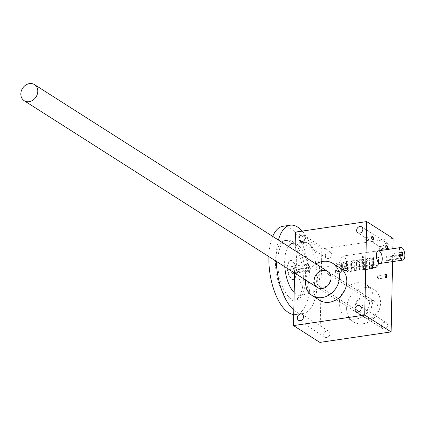 <?xml version="1.0" encoding="UTF-8"?>
<svg xmlns="http://www.w3.org/2000/svg" width="426" height="426" viewBox="0 0 426 426"><rect width="100%" height="100%" fill="white"/><g stroke="black" fill="none" stroke-linecap="round" stroke-linejoin="round"><path stroke-width="0.32" stroke-dasharray="2.13 1.6" d="M295.447 232.095L321.838 248.906L393.065 238.395M338.974 264.189L339.266 264.376A1.273 1.065 122.5 0 1 339.927 264.509L339.634 264.322A1.273 1.065 122.5 0 0 338.974 264.189L337.839 264.36A1.273 1.065 122.5 0 0 336.684 265.728L336.977 266.069L335.56 266.277L335.571 265.824A2.545 2.135 122.5 0 1 337.882 263.076L339.581 262.826A2.545 2.135 122.5 0 1 340.896 263.092A2.545 2.135 122.5 0 1 341.79 264.908L341.679 270.334A2.545 2.135 122.5 0 1 339.362 273.082L337.669 273.332A2.545 2.135 122.5 0 1 336.348 273.066A2.545 2.135 122.5 0 1 335.459 271.255L335.47 270.803L336.875 270.744A1.273 1.065 122.5 0 0 337.323 271.65L337.03 271.463A1.273 1.065 122.5 0 1 336.583 270.558L336.875 270.744M336.977 265.92A1.273 1.065 122.5 0 1 338.132 264.546L339.266 264.376M339.927 264.509A1.273 1.065 122.5 0 1 340.369 265.419L340.267 270.244A1.273 1.065 122.5 0 1 339.112 271.618L337.983 271.783A1.273 1.065 122.5 0 1 337.323 271.65M344.378 270.377A1.273 1.065 122.5 0 0 345.039 270.51L346.168 270.345A1.273 1.065 122.5 0 0 347.323 268.971L347.621 269.157L347.653 267.501L342.85 268.21L342.919 264.738A2.545 2.135 122.5 0 1 345.23 261.995L346.929 261.745A2.545 2.135 122.5 0 1 348.25 262.006A2.545 2.135 122.5 0 1 349.139 263.822L349.027 269.253A2.545 2.135 122.5 0 1 346.716 271.996L345.017 272.246A2.545 2.135 122.5 0 1 343.702 271.985A2.545 2.135 122.5 0 1 342.808 270.169L342.818 269.717L344.229 269.658A1.273 1.065 122.5 0 0 344.671 270.569L344.378 270.377A1.273 1.065 122.5 0 1 343.931 269.472L344.229 269.658M347.621 269.157A1.273 1.065 122.5 0 1 346.46 270.531L345.332 270.696A1.273 1.065 122.5 0 1 344.671 270.569M351.663 264.349A1.912 1.603 122.5 0 1 352.622 262.602A1.912 1.603 122.5 0 1 354.389 262.491L354.097 262.304A1.912 1.603 122.5 0 0 352.329 262.416A1.912 1.603 122.5 0 0 351.37 264.163L351.663 264.349L351.519 271.287L350.108 271.495L350.247 264.86A3.823 3.2 122.5 0 1 352.164 261.362A3.823 3.2 122.5 0 1 355.689 261.138A3.823 3.2 122.5 0 1 356.093 261.452A3.823 3.2 122.5 0 1 358.234 260.089A3.823 3.2 122.5 0 1 359.917 260.504L359.933 259.823L361.344 259.615L361.131 269.871L359.714 270.079L359.863 263.14A1.912 1.603 122.5 0 0 359.193 261.782L358.9 261.596A1.912 1.603 122.5 0 1 359.571 262.954L359.863 263.14M354.389 262.491A1.912 1.603 122.5 0 1 355.055 263.848L354.911 270.787L356.322 270.579L356.471 263.641A1.912 1.603 122.5 0 1 357.43 261.894A1.912 1.603 122.5 0 1 359.193 261.782M363.921 257.73L362.505 257.943L362.537 256.431L363.953 256.223L363.921 257.73L362.505 257.943M363.676 269.493L362.26 269.706L362.473 259.45L363.889 259.242L363.676 269.493L362.26 269.706M368.794 260.132A1.912 1.603 122.5 0 0 367.031 260.249A1.912 1.603 122.5 0 0 366.067 261.995L366.365 262.182L366.216 269.12L364.805 269.328L364.944 262.693A3.823 3.2 122.5 0 1 368.128 258.625A3.823 3.2 122.5 0 1 369.811 259.045L369.827 258.364L371.238 258.156L371.025 268.412L369.608 268.62L369.757 261.681A1.912 1.603 122.5 0 0 369.086 260.323L368.794 260.132A1.912 1.603 122.5 0 1 369.459 261.495L369.757 261.681M366.365 262.182A1.912 1.603 122.5 0 1 367.324 260.435A1.912 1.603 122.5 0 1 369.086 260.323M374.012 265.893A1.912 1.603 122.5 0 0 375.775 265.776A1.912 1.603 122.5 0 0 376.733 264.029L377.026 264.216L377.175 257.277L378.586 257.07L378.448 263.705A3.823 3.2 122.5 0 1 375.263 267.773A3.823 3.2 122.5 0 1 373.581 267.358L373.565 268.034L372.154 268.242L372.367 257.991L373.783 257.778L373.634 264.716A1.912 1.603 122.5 0 0 374.305 266.08L374.012 265.893A1.912 1.603 122.5 0 1 373.341 264.53L373.634 264.716M377.026 264.216A1.912 1.603 122.5 0 1 376.067 265.968A1.912 1.603 122.5 0 1 374.305 266.08M323.707 334.623A3.504 2.934 122.5 0 1 325.464 331.417A3.504 2.934 122.5 0 1 328.696 331.21A3.504 2.934 122.5 0 1 329.287 335.747A3.504 2.934 122.5 0 1 324.932 337.12A3.504 2.934 122.5 0 1 323.707 334.623M381.366 326.114A3.504 2.934 122.5 0 1 383.128 322.908A3.504 2.934 122.5 0 1 386.361 322.7A3.504 2.934 122.5 0 1 386.952 327.237A3.504 2.934 122.5 0 1 382.596 328.611A3.504 2.934 122.5 0 1 381.366 326.114M383.022 247.096A3.504 2.934 122.5 0 1 384.779 243.89A3.504 2.934 122.5 0 1 388.017 243.683A3.504 2.934 122.5 0 1 388.608 248.214A3.504 2.934 122.5 0 1 384.247 249.593A3.504 2.934 122.5 0 1 383.022 247.096M325.357 255.605A3.504 2.934 122.5 0 1 327.12 252.4A3.504 2.934 122.5 0 1 330.352 252.192A3.504 2.934 122.5 0 1 330.943 256.724A3.504 2.934 122.5 0 1 326.588 258.103A3.504 2.934 122.5 0 1 325.357 255.605M356.631 282.864A19.111 16.012 -57.5 0 0 340.236 297.753A19.111 16.012 -57.5 0 0 345.981 317.072A19.111 16.012 -57.5 0 0 369.757 309.564A19.111 16.012 -57.5 0 0 366.52 284.845A19.111 16.012 -57.5 0 0 356.631 282.864M392.58 261.612L392.852 248.699M319.878 342.408L321.838 248.906M319.596 300.261A19.111 16.012 122.5 0 1 312.902 286.645A19.111 16.012 122.5 0 1 322.498 269.157A19.111 16.012 122.5 0 1 340.129 268.029M294.59 272.997L295.058 250.637M385.913 245.738A1.566 0.692 81.6 0 0 385.812 245.871A1.566 0.692 81.6 0 0 385.668 247.272A1.566 0.692 81.6 0 0 386.212 248.566A1.566 0.692 81.6 0 0 386.318 248.651A1.566 0.692 81.6 0 0 386.345 248.667M378.607 249.79A1.566 0.692 81.6 0 0 378.868 249.854A1.566 0.692 81.6 0 0 379.326 248.204A1.566 0.692 81.6 0 0 378.41 246.755A1.566 0.692 81.6 0 0 377.937 247.586A1.566 0.692 81.6 0 0 378.176 249.199A1.566 0.692 81.6 0 0 378.607 249.79M323.563 272.794A7.641 6.406 -57.5 0 0 317.003 278.748A7.641 6.406 -57.5 0 0 319.303 286.48A7.641 6.406 -57.5 0 0 328.813 283.476A7.641 6.406 -57.5 0 0 327.519 273.588A7.641 6.406 -57.5 0 0 323.563 272.794M362.856 297.827A7.641 6.406 -57.5 0 0 356.296 303.786A7.641 6.406 -57.5 0 0 358.596 311.512A7.641 6.406 -57.5 0 0 368.101 308.509A7.641 6.406 -57.5 0 0 366.807 298.621A7.641 6.406 -57.5 0 0 362.856 297.827M363.772 296.581A9.553 8.003 -57.5 0 0 356.141 311.236A9.553 8.003 -57.5 0 0 370.833 309.068A9.553 8.003 -57.5 0 0 363.772 296.581M305.703 280.079A19.111 16.012 122.5 0 1 315.97 263.966M346.62 308.131A19.111 16.012 122.5 0 1 363.964 287.534A19.111 16.012 122.5 0 1 373.852 289.515A19.111 16.012 122.5 0 1 377.085 314.234A19.111 16.012 122.5 0 1 353.314 321.742A19.111 16.012 122.5 0 1 346.62 308.131M363.9 269.812A1.566 0.692 81.6 0 0 364.161 269.876A1.566 0.692 81.6 0 0 364.619 268.226A1.566 0.692 81.6 0 0 363.703 266.777A1.566 0.692 81.6 0 0 363.229 267.603A1.566 0.692 81.6 0 0 363.469 269.221A1.566 0.692 81.6 0 0 363.9 269.812M371.206 265.755A1.566 0.692 81.6 0 0 371.11 265.893A1.566 0.692 81.6 0 0 370.961 267.288A1.566 0.692 81.6 0 0 371.504 268.588A1.566 0.692 81.6 0 0 371.61 268.673A1.566 0.692 81.6 0 0 371.637 268.689M378 278.796A1.566 0.692 81.6 0 0 378.261 278.86A1.566 0.692 81.6 0 0 378.719 277.209A1.566 0.692 81.6 0 0 377.803 275.76A1.566 0.692 81.6 0 0 377.329 276.591A1.566 0.692 81.6 0 0 377.569 278.205A1.566 0.692 81.6 0 0 378 278.796M385.306 274.738A1.566 0.692 81.6 0 0 385.205 274.877A1.566 0.692 81.6 0 0 385.061 276.277A1.566 0.692 81.6 0 0 385.605 277.571A1.566 0.692 81.6 0 0 385.711 277.656A1.566 0.692 81.6 0 0 385.738 277.672M364.512 240.807A1.566 0.692 81.6 0 0 364.768 240.871A1.566 0.692 81.6 0 0 365.226 239.22A1.566 0.692 81.6 0 0 364.31 237.772A1.566 0.692 81.6 0 0 363.836 238.603A1.566 0.692 81.6 0 0 364.076 240.216A1.566 0.692 81.6 0 0 364.512 240.807M371.813 236.755A1.566 0.692 81.6 0 0 371.717 236.888A1.566 0.692 81.6 0 0 371.568 238.288A1.566 0.692 81.6 0 0 372.111 239.582A1.566 0.692 81.6 0 0 372.223 239.668A1.566 0.692 81.6 0 0 372.249 239.684M376.733 264.029L376.882 257.091L378.293 256.883L378.155 263.518A3.823 3.2 122.5 0 1 374.971 267.587L375.263 267.773M378.293 256.883L378.586 257.07M374.971 267.587A3.823 3.2 122.5 0 1 373.288 267.166L373.581 267.358M373.288 267.166L373.565 268.034M373.272 267.847L371.861 268.055L372.154 268.242M371.861 268.055L372.074 257.805L372.367 257.991M372.074 257.805L373.783 257.778M373.49 257.592L373.341 264.53M376.882 257.091L377.175 257.277M366.067 261.995L365.923 268.934L364.512 269.141L364.651 262.507A3.823 3.2 122.5 0 1 367.835 258.438A3.823 3.2 122.5 0 1 369.518 258.859L369.534 258.177L371.238 258.156M369.534 258.177L369.827 258.364M370.945 257.97L370.732 268.226L371.025 268.412M370.732 268.226L369.315 268.433L369.608 268.62M369.315 268.433L369.459 261.495M365.923 268.934L366.216 269.12M364.512 269.141L364.805 269.328M367.835 258.438L368.128 258.625M369.518 258.859L369.811 259.045M361.967 269.514L362.18 259.264L363.596 259.056L363.378 269.307M363.596 259.056L363.889 259.242M362.18 259.264L362.473 259.45M362.212 257.757L362.244 256.244L363.66 256.037L363.628 257.544M363.66 256.037L363.953 256.223M362.244 256.244L362.537 256.431M351.37 264.163L351.226 271.101L349.815 271.309L349.954 264.674A3.823 3.2 122.5 0 1 351.871 261.175A3.823 3.2 122.5 0 1 355.396 260.952A3.823 3.2 122.5 0 1 355.801 261.266A3.823 3.2 122.5 0 1 357.941 259.903A3.823 3.2 122.5 0 1 359.624 260.318L359.64 259.636L361.344 259.615M359.64 259.636L359.933 259.823M361.051 259.429L360.838 269.685L361.131 269.871M360.838 269.685L359.422 269.892L359.714 270.079M359.422 269.892L359.571 262.954M356.322 270.579L356.029 270.393L356.179 263.454A1.912 1.603 122.5 0 1 357.137 261.708A1.912 1.603 122.5 0 1 358.9 261.596M356.029 270.393L354.618 270.601L354.911 270.787M354.618 270.601L354.762 263.662L355.055 263.848M354.097 262.304A1.912 1.603 122.5 0 1 354.762 263.662M351.226 271.101L351.519 271.287M349.815 271.309L350.108 271.495M355.801 261.266L356.093 261.452M357.941 259.903L358.234 260.089M359.624 260.318L359.917 260.504M347.323 268.971L347.36 267.315L342.557 268.023L342.626 264.551A2.545 2.135 122.5 0 1 344.938 261.809L346.636 261.559A2.545 2.135 122.5 0 1 347.957 261.82A2.545 2.135 122.5 0 1 348.846 263.635L348.734 269.062A2.545 2.135 122.5 0 1 346.423 271.809L344.725 272.06A2.545 2.135 122.5 0 1 343.404 271.799A2.545 2.135 122.5 0 1 342.515 269.983L342.525 269.53L342.818 269.717M342.525 269.53L344.229 269.509M347.36 267.315L347.653 267.501M342.557 268.023L342.85 268.21M347.722 264.333L347.685 265.989L344.293 266.49L344.33 264.834A1.273 1.065 122.5 0 1 345.486 263.46L346.615 263.295A1.273 1.065 122.5 0 1 347.722 264.333L347.424 264.147L347.685 265.989M347.392 265.803L344.293 266.49M344 266.303L344.032 264.647A1.273 1.065 122.5 0 1 345.193 263.273L346.322 263.108A1.273 1.065 122.5 0 1 347.424 264.147M336.684 265.728L335.267 266.09L335.278 265.638A2.545 2.135 122.5 0 1 337.589 262.89L339.288 262.64A2.545 2.135 122.5 0 1 340.603 262.906A2.545 2.135 122.5 0 1 341.498 264.722L341.386 270.148A2.545 2.135 122.5 0 1 339.069 272.896L337.376 273.146A2.545 2.135 122.5 0 1 336.055 272.88A2.545 2.135 122.5 0 1 335.166 271.064L335.177 270.616L335.47 270.803M335.177 270.616L336.881 270.59M339.634 264.322A1.273 1.065 122.5 0 1 340.076 265.228L339.975 270.057A1.273 1.065 122.5 0 1 338.819 271.431L337.69 271.596A1.273 1.065 122.5 0 1 337.03 271.463M336.684 265.883L336.977 266.069M335.267 266.09L335.56 266.277M343.814 256.356A6.369 2.812 -98.4 0 1 346.594 263.13A6.369 2.812 -98.4 0 1 344.618 268.694A6.369 2.812 -98.4 0 1 340.906 262.799A6.369 2.812 -98.4 0 1 342.76 256.09A6.369 2.812 -98.4 0 1 343.814 256.356M394.545 256.361A1.566 0.692 81.6 0 0 394.806 256.431A1.566 0.692 81.6 0 0 395.264 254.78A1.566 0.692 81.6 0 0 394.348 253.332A1.566 0.692 81.6 0 0 393.874 254.157A1.566 0.692 81.6 0 0 394.114 255.776A1.566 0.692 81.6 0 0 394.545 256.361M401.175 252.41A1.566 0.692 81.6 0 0 401.074 252.543A1.566 0.692 81.6 0 0 400.925 253.944A1.566 0.692 81.6 0 0 401.473 255.243A1.566 0.692 81.6 0 0 401.58 255.323A1.566 0.692 81.6 0 0 401.606 255.339M401.02 258.609L387.452 260.611A1.912 1.603 122.5 0 1 386.462 260.414A1.912 1.603 122.5 0 1 385.892 258.481A1.912 1.603 122.5 0 1 387.527 256.995L401.095 254.993A1.912 1.603 122.5 0 1 402.085 255.19A1.912 1.603 122.5 0 1 402.661 257.123A1.912 1.603 122.5 0 1 401.02 258.609L400.152 258.055L386.584 260.057L385.642 259.892L386.659 256.441L400.227 254.439L401.265 254.668L400.152 258.055M343.564 268.423A6.369 2.812 81.6 0 0 344.618 268.694A6.369 2.812 81.6 0 0 346.471 261.979A6.369 2.812 81.6 0 0 342.76 256.09A6.369 2.812 81.6 0 0 340.784 261.649A6.369 2.812 81.6 0 0 343.564 268.423M369.635 300.319A9.553 8.003 -57.5 0 0 361.44 307.764A9.553 8.003 -57.5 0 0 364.315 317.423A9.553 8.003 -57.5 0 0 376.201 313.669A9.553 8.003 -57.5 0 0 374.582 301.31A9.553 8.003 -57.5 0 0 369.635 300.319M308.578 243.518A25.48 11.257 -98.4 0 1 319.67 270.18A25.48 11.257 -98.4 0 1 312.173 292.779A25.48 11.257 -98.4 0 1 296.938 269.291A25.48 11.257 -98.4 0 1 304.739 242.399A25.48 11.257 -98.4 0 1 308.578 243.518M309.601 267.395A3.504 1.55 81.6 0 0 307.561 264.179A3.504 1.55 81.6 0 0 306.544 267.874A3.504 1.55 81.6 0 0 308.584 271.112A3.504 1.55 81.6 0 0 309.553 269.807L310.187 270.217L310.24 267.805L309.601 267.395L293.77 269.733A3.504 1.55 81.6 0 0 291.735 266.516A3.504 1.55 81.6 0 0 290.713 270.206A3.504 1.55 81.6 0 0 292.758 273.449A3.504 1.55 81.6 0 0 293.722 272.145L309.553 269.807M292.055 279.03A9.553 4.223 81.6 0 0 293.642 279.435A9.553 4.223 81.6 0 0 296.421 269.365A9.553 4.223 81.6 0 0 290.851 260.531A9.553 4.223 81.6 0 0 287.885 268.87A9.553 4.223 81.6 0 0 292.055 279.03M293.77 269.733L294.409 270.137L294.361 272.549L293.722 272.145M291.49 279.115A9.553 4.223 81.6 0 0 293.072 279.52A9.553 4.223 81.6 0 0 295.857 269.45A9.553 4.223 81.6 0 0 290.282 260.611A9.553 4.223 81.6 0 0 287.321 268.955A9.553 4.223 81.6 0 0 291.49 279.115M294.409 270.137L310.24 267.805M294.361 272.549L310.187 270.217M292.279 241.414A30.257 13.366 -98.4 0 1 305.485 273.588A30.257 13.366 -98.4 0 1 296.097 299.995A30.257 13.366 -98.4 0 1 278.455 272.017A30.257 13.366 -98.4 0 1 287.262 240.131A30.257 13.366 -98.4 0 1 292.279 241.414M290.015 241.744A30.257 13.366 -98.4 0 1 303.221 273.918A30.257 13.366 -98.4 0 1 293.833 300.33A30.257 13.366 -98.4 0 1 276.197 272.352A30.257 13.366 -98.4 0 1 284.999 240.466A30.257 13.366 -98.4 0 1 290.015 241.744M282.907 226.291A44.586 19.697 -98.4 0 1 290.303 228.176A44.586 19.697 -98.4 0 1 309.761 275.585A44.586 19.697 -98.4 0 1 295.926 314.51A44.586 19.697 -98.4 0 1 293.722 314.553M268.907 256.638A44.586 19.697 -98.4 0 1 272.704 236.393M302.226 231.094A44.586 19.697 -98.4 0 1 317.306 279.419A44.586 19.697 -98.4 0 1 303.275 313.424A44.586 19.697 -98.4 0 1 293.812 310.006M276.282 261.335A44.586 19.697 -98.4 0 1 278.418 240.035M293.317 243.182A26.369 11.651 -98.4 0 1 297.289 244.343A26.369 11.651 -98.4 0 1 308.77 271.937A26.369 11.651 -98.4 0 1 301.012 295.33A26.369 11.651 -98.4 0 1 294.18 292.598M284.77 266.74A26.369 11.651 -98.4 0 1 288.402 246.398M378.155 263.518L378.448 263.705M364.651 262.507L364.944 262.693M356.179 263.454L356.471 263.641M349.954 264.674L350.247 264.86M346.636 261.559L346.929 261.745M348.846 263.635L349.139 263.822M348.734 269.062L349.027 269.253M346.423 271.809L346.716 271.996M344.725 272.06L345.017 272.246M342.515 269.983L342.808 270.169M345.039 270.51L345.332 270.696M346.168 270.345L346.46 270.531M342.626 264.551L342.919 264.738M344.938 261.809L345.23 261.995M344.032 264.647L344.33 264.834M345.193 263.273L345.486 263.46M346.322 263.108L346.615 263.295M339.288 262.64L339.581 262.826M341.498 264.722L341.79 264.908M341.386 270.148L341.679 270.334M339.069 272.896L339.362 273.082M337.376 273.146L337.669 273.332M335.166 271.064L335.459 271.255M337.69 271.596L337.983 271.783M338.819 271.431L339.112 271.618M339.975 270.057L340.267 270.244M340.076 265.228L340.369 265.419M337.839 264.36L338.132 264.546M335.278 265.638L335.571 265.824M337.589 262.89L337.882 263.076M387.452 260.611L386.584 260.057M387.527 256.995L386.659 256.441M401.095 254.993L400.227 254.439M386.212 248.566L386.488 248.832M385.812 245.871L386.004 245.541M386.121 245.621L378.41 246.755M386.579 248.72L378.868 249.854M377.937 247.586L378.176 249.199M328.696 331.21L302.306 314.399M324.932 337.12L298.541 320.304M386.361 322.7L359.97 305.889M382.596 328.611L356.205 311.795M388.017 243.683L361.626 226.866M384.247 249.593L357.861 232.777M330.352 252.192L303.962 235.376M326.588 258.103L300.197 241.286M319.303 286.48L358.596 311.512M327.519 273.588L366.807 298.621M345.981 317.072L353.314 321.742M366.52 284.845L373.852 289.515M363.229 267.603L363.469 269.221M371.413 265.643L363.703 266.777M371.871 268.737L364.161 269.876M371.504 268.588L371.781 268.849M371.11 265.893L371.296 265.558M377.329 276.591L377.569 278.205M385.514 274.626L377.803 275.76M385.972 277.72L378.261 278.86M385.605 277.571L385.881 277.832M385.205 274.877L385.397 274.541M363.836 238.603L364.076 240.216M372.02 236.638L364.31 237.772M372.478 239.737L364.768 240.871M372.111 239.582L372.388 239.849M371.717 236.888L371.903 236.558M355.689 261.138L355.396 260.952M348.25 262.006L347.957 261.82M343.702 271.985L343.404 271.799M347.275 263.422L346.982 263.236M340.896 263.092L340.603 262.906M336.348 273.066L336.055 272.88M344.618 268.694L380.232 263.438L344.618 268.694M342.76 256.09L378.373 250.834L342.76 256.09M393.874 254.157L394.114 255.776M401.383 252.293L394.348 253.332M401.84 255.392L394.806 256.431M385.642 259.892L386.462 260.414M401.473 255.243L401.75 255.504M401.074 252.543L401.26 252.213M401.265 254.668L402.085 255.19M317.397 287.529L364.315 317.423M327.663 271.415L374.582 301.31M293.072 279.52L293.642 279.435M290.282 260.611L290.851 260.531M307.561 264.179L291.735 266.516M308.584 271.112L292.758 273.449M293.833 300.33L296.097 299.995M284.999 240.466L287.262 240.131M295.926 314.51L303.275 313.424M304.739 242.399L295.218 243.054M312.173 292.779L301.012 295.33"/><path stroke-width="0.64" d="M391.111 331.897L364.72 315.08L293.487 325.592L319.878 342.408L391.111 331.897L392.58 261.612M392.852 248.699L393.065 238.395L366.68 221.584L295.447 232.095L295.058 250.637M379.428 251.1A6.369 2.812 -98.4 0 1 382.213 257.874A6.369 2.812 -98.4 0 1 380.232 263.438A6.369 2.812 -98.4 0 1 376.52 257.544A6.369 2.812 -98.4 0 1 378.373 250.834A6.369 2.812 -98.4 0 1 379.428 251.1M372.521 239.95A1.912 0.847 81.6 0 0 373.368 237.878A1.912 0.847 81.6 0 0 371.903 236.558A1.912 0.847 81.6 0 0 371.722 238.262A1.912 0.847 81.6 0 0 372.388 239.849A1.912 0.847 81.6 0 0 372.521 239.95M386.009 277.938A1.912 0.847 81.6 0 0 386.861 275.862A1.912 0.847 81.6 0 0 385.397 274.541A1.912 0.847 81.6 0 0 385.216 276.25A1.912 0.847 81.6 0 0 385.881 277.832A1.912 0.847 81.6 0 0 386.009 277.938M371.914 268.955A1.912 0.847 81.6 0 0 372.761 266.878A1.912 0.847 81.6 0 0 371.296 265.558A1.912 0.847 81.6 0 0 371.115 267.267A1.912 0.847 81.6 0 0 371.781 268.849A1.912 0.847 81.6 0 0 371.914 268.955M386.616 248.933A1.912 0.847 81.6 0 0 387.468 246.862A1.912 0.847 81.6 0 0 386.004 245.541A1.912 0.847 81.6 0 0 385.823 247.245A1.912 0.847 81.6 0 0 386.488 248.832A1.912 0.847 81.6 0 0 386.616 248.933M364.72 315.08L366.68 221.584M297.316 317.812A3.504 2.934 122.5 0 1 299.073 314.606A3.504 2.934 122.5 0 1 302.306 314.399A3.504 2.934 122.5 0 1 302.902 318.93A3.504 2.934 122.5 0 1 298.541 320.304A3.504 2.934 122.5 0 1 297.316 317.812M354.975 309.303A3.504 2.934 122.5 0 1 356.738 306.097A3.504 2.934 122.5 0 1 359.97 305.889A3.504 2.934 122.5 0 1 360.561 310.421A3.504 2.934 122.5 0 1 356.205 311.795A3.504 2.934 122.5 0 1 354.975 309.303M356.631 230.28A3.504 2.934 122.5 0 1 358.394 227.074A3.504 2.934 122.5 0 1 361.626 226.866A3.504 2.934 122.5 0 1 362.217 231.398A3.504 2.934 122.5 0 1 357.861 232.777A3.504 2.934 122.5 0 1 356.631 230.28M298.972 238.789A3.504 2.934 122.5 0 1 300.729 235.583A3.504 2.934 122.5 0 1 303.962 235.376A3.504 2.934 122.5 0 1 304.553 239.907A3.504 2.934 122.5 0 1 300.197 241.286A3.504 2.934 122.5 0 1 298.972 238.789M315.97 263.966A19.111 16.012 122.5 0 1 332.802 263.359L340.129 268.029A19.111 16.012 122.5 0 1 343.367 292.747A19.111 16.012 122.5 0 1 319.596 300.261L312.263 295.591A19.111 16.012 122.5 0 1 305.57 281.975A19.111 16.012 122.5 0 1 305.703 280.079M293.487 325.592L294.59 272.997M386.345 248.667A1.566 0.692 81.6 0 0 386.579 248.72A1.566 0.692 81.6 0 0 387.037 247.069A1.566 0.692 81.6 0 0 386.121 245.621A1.566 0.692 81.6 0 0 385.913 245.738M322.722 270.425A9.553 8.003 -57.5 0 0 315.091 285.079A9.553 8.003 -57.5 0 0 329.777 282.912A9.553 8.003 -57.5 0 0 322.722 270.425M332.802 263.359A19.111 16.012 122.5 0 1 336.034 288.077A19.111 16.012 122.5 0 1 312.263 295.591M371.637 268.689A1.566 0.692 81.6 0 0 371.871 268.737A1.566 0.692 81.6 0 0 372.329 267.091A1.566 0.692 81.6 0 0 371.413 265.643A1.566 0.692 81.6 0 0 371.206 265.755M385.738 277.672A1.566 0.692 81.6 0 0 385.972 277.72A1.566 0.692 81.6 0 0 386.43 276.075A1.566 0.692 81.6 0 0 385.514 274.626A1.566 0.692 81.6 0 0 385.306 274.738M372.249 239.684A1.566 0.692 81.6 0 0 372.478 239.737A1.566 0.692 81.6 0 0 372.936 238.086A1.566 0.692 81.6 0 0 372.02 236.638A1.566 0.692 81.6 0 0 371.813 236.755M401.606 255.339A1.566 0.692 81.6 0 0 401.84 255.392A1.566 0.692 81.6 0 0 402.293 253.742A1.566 0.692 81.6 0 0 401.383 252.293A1.566 0.692 81.6 0 0 401.175 252.41M401.793 259.828A6.369 2.812 81.6 0 0 402.847 260.1A6.369 2.812 81.6 0 0 404.7 253.385A6.369 2.812 81.6 0 0 400.988 247.495A6.369 2.812 81.6 0 0 399.008 253.055A6.369 2.812 81.6 0 0 401.793 259.828M401.878 255.605A1.912 0.847 81.6 0 0 402.73 253.534A1.912 0.847 81.6 0 0 401.26 252.213A1.912 0.847 81.6 0 0 401.079 253.923A1.912 0.847 81.6 0 0 401.75 255.504A1.912 0.847 81.6 0 0 401.878 255.605M29.495 83.592A9.553 8.003 -57.5 0 0 21.3 91.036A9.553 8.003 -57.5 0 0 24.17 100.701A9.553 8.003 -57.5 0 0 36.061 96.942A9.553 8.003 -57.5 0 0 34.442 84.582A9.553 8.003 -57.5 0 0 29.495 83.592M293.722 314.553A44.586 19.697 -98.4 0 1 268.907 256.638M272.704 236.393A44.586 19.697 -98.4 0 1 282.907 226.291L290.255 225.205A44.586 19.697 -98.4 0 1 297.652 227.09A44.586 19.697 -98.4 0 1 302.226 231.094M293.812 310.006A44.586 19.697 -98.4 0 1 276.282 261.335M278.418 240.035A44.586 19.697 -98.4 0 1 290.255 225.205M294.18 292.598A26.369 11.651 -98.4 0 1 284.77 266.74M288.402 246.398A26.369 11.651 -98.4 0 1 293.317 243.182L295.218 243.054M400.988 247.495L378.373 250.834M402.847 260.1L380.232 263.438M24.17 100.701L317.397 287.529M34.442 84.582L327.663 271.415"/></g></svg>
